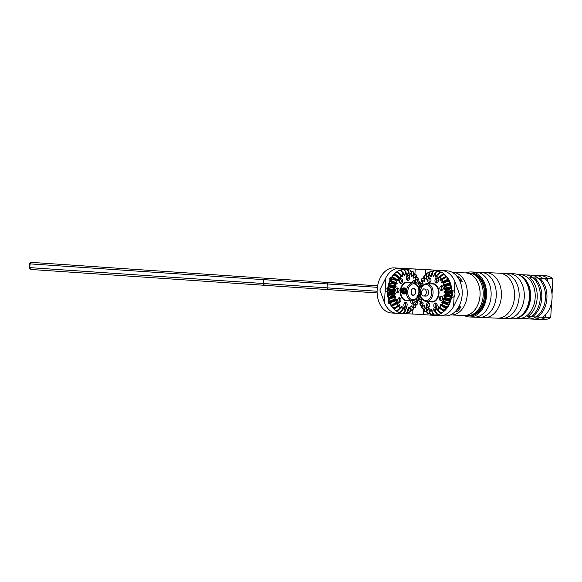 <?xml version="1.0" encoding="UTF-8"?>
<svg xmlns="http://www.w3.org/2000/svg" width="582" height="582" viewBox="0 0 582 582"><rect width="100%" height="100%" fill="white"/><g stroke="black" fill="none" stroke-linecap="round" stroke-linejoin="round"><path stroke-width="0.87" d="M408.026 278.836A1.484 1.033 93.9 0 0 407.16 277.963A1.484 1.033 93.9 0 0 407.145 277.963A1.484 1.033 93.9 0 0 406.287 278.523M391.41 277.556A1.484 1.033 93.9 0 0 390.842 277.258A1.484 1.033 93.9 0 0 390.828 277.258A1.484 1.033 93.9 0 0 389.78 278.276A1.484 1.033 93.9 0 0 390.115 279.957M404.73 302.713A1.484 1.033 93.9 0 0 405.654 304.35A1.484 1.033 93.9 0 0 405.785 304.35M388.885 300.952A1.484 1.033 93.9 0 0 388.427 302.575A1.484 1.033 93.9 0 0 389.336 303.644A1.484 1.033 93.9 0 0 389.351 303.644A1.484 1.033 93.9 0 0 389.889 303.462M387.619 289.53A1.484 1.033 93.9 0 0 386.812 288.825A1.484 1.033 93.9 0 0 386.79 288.825A1.484 1.033 93.9 0 0 385.677 290.251A1.484 1.033 93.9 0 0 386.608 291.786A1.484 1.033 93.9 0 0 386.63 291.786A1.484 1.033 93.9 0 0 387.517 291.167M437.184 305.506A13.175 9.457 92.5 0 1 435.387 304.233M436.42 281.644A13.175 9.457 92.5 0 1 438.355 280.539M391.591 312.985A22.582 15.714 -86.1 0 1 391.33 312.971A22.582 15.714 -86.1 0 1 377.158 289.763A22.582 15.714 -86.1 0 1 394.116 267.895L399.507 268.258A22.582 15.714 93.9 0 0 385.859 277.774L384.469 302.698A22.582 15.714 93.9 0 0 396.72 313.334A22.582 15.714 93.9 0 0 396.989 313.349L412.689 314.025L412.914 309.922M399.507 268.258L425.835 269.531L425.522 275.082M423.623 309.057L423.318 314.622L439.497 315.713A22.582 16.216 -87.5 0 0 439.781 315.735A22.582 16.216 -87.5 0 0 453.538 306.547L459.554 294.383L454.935 281.623A22.582 16.216 -87.5 0 0 442.014 270.63L425.835 269.531M394.116 267.895L447.245 270.856A22.582 16.216 92.5 0 1 462.166 294.499A22.582 16.216 92.5 0 1 445.012 315.961L439.781 315.735M384.469 302.698L379.85 289.945L385.859 277.774M423.318 314.622L412.689 314.025M400.518 283.027A8.061 5.609 93.9 0 0 399.761 282.837M397.95 298.835A8.061 5.609 93.9 0 0 398.379 298.893A8.061 5.609 93.9 0 0 399.412 298.828M398.685 298.37A7.53 5.238 -86.1 0 1 398.415 298.362A7.53 5.238 -86.1 0 1 398.248 298.348M436.253 303.229A2.372 1.702 -87.5 0 0 435.212 306.256A2.372 1.702 -87.5 0 0 436.063 307.58A2.786 2.001 92.5 0 1 436.646 307.056M433.874 306.197A2.372 1.702 92.5 0 1 435.591 303.004A2.372 1.702 92.5 0 1 437.097 304.546A2.372 1.702 92.5 0 1 435.38 307.74A2.372 1.702 92.5 0 1 433.874 306.197M428.89 302.851A2.372 1.702 -87.5 0 0 427.857 305.885A2.372 1.702 -87.5 0 0 428.701 307.201M426.511 305.826A2.372 1.702 92.5 0 1 428.228 302.633A2.372 1.702 92.5 0 1 429.734 304.175A2.372 1.702 92.5 0 1 428.025 307.369A2.372 1.702 92.5 0 1 426.511 305.826M442.284 285.988A2.372 1.702 -87.5 0 0 441.243 289.021A2.372 1.702 -87.5 0 0 442.094 290.345M439.905 288.963A2.372 1.702 92.5 0 1 441.622 285.769A2.372 1.702 92.5 0 1 443.128 287.312A2.372 1.702 92.5 0 1 441.411 290.505A2.372 1.702 92.5 0 1 439.905 288.963M441.796 296.245A2.372 1.702 -87.5 0 0 440.763 299.272A2.372 1.702 -87.5 0 0 441.607 300.596M439.417 299.213A2.372 1.702 92.5 0 1 441.134 296.02A2.372 1.702 92.5 0 1 442.647 297.562A2.372 1.702 92.5 0 1 440.93 300.756A2.372 1.702 92.5 0 1 439.417 299.213M430.062 278.101A2.372 1.702 -87.5 0 0 429.021 281.135A2.372 1.702 -87.5 0 0 429.872 282.452M427.683 281.077A2.372 1.702 92.5 0 1 429.4 277.876A2.372 1.702 92.5 0 1 430.906 279.418A2.372 1.702 92.5 0 1 429.189 282.619A2.372 1.702 92.5 0 1 427.683 281.077M437.417 278.48A2.372 1.702 -87.5 0 0 436.384 281.506A2.372 1.702 -87.5 0 0 437.235 282.83M435.038 281.448A2.372 1.702 92.5 0 1 436.755 278.254A2.372 1.702 92.5 0 1 438.268 279.797A2.372 1.702 92.5 0 1 436.551 282.99A2.372 1.702 92.5 0 1 435.038 281.448M422.816 299.788A2.372 1.702 92.5 0 1 421.652 298.311A2.372 1.702 92.5 0 1 421.623 298.18M422.139 286.511A2.372 1.702 92.5 0 1 423.652 284.867M426.686 289.087A3.557 2.554 92.5 0 1 428.425 291.298A3.557 2.554 92.5 0 1 425.849 296.085L423.623 295.991A3.557 2.554 -87.5 0 0 426.06 293.925A3.557 2.554 -87.5 0 0 425.718 290.047A3.557 2.554 -87.5 0 0 423.929 288.883A3.557 2.554 -87.5 0 0 423.463 288.927L421.317 291.567A3.557 2.554 -87.5 0 0 421.834 294.827A3.557 2.554 -87.5 0 0 423.623 295.991A3.557 2.554 -87.5 0 0 426.06 293.925A3.557 2.554 -87.5 0 0 425.718 290.047A3.557 2.554 -87.5 0 0 423.929 288.883A3.557 2.554 -87.5 0 0 423.463 288.927L421.317 291.567A3.557 2.554 -87.5 0 0 421.834 294.827A3.557 2.554 -87.5 0 0 423.623 295.991A3.557 2.554 -87.5 0 0 426.06 293.925A3.557 2.554 -87.5 0 0 425.718 290.047A3.557 2.554 -87.5 0 0 423.929 288.883A3.557 2.554 -87.5 0 0 423.463 288.927L421.317 291.567A3.557 2.554 -87.5 0 0 421.834 294.827A3.557 2.554 -87.5 0 0 423.623 295.991A3.557 2.554 -87.5 0 0 426.06 293.925A3.557 2.554 -87.5 0 0 425.718 290.047A3.557 2.554 -87.5 0 0 423.929 288.883A3.557 2.554 -87.5 0 0 423.463 288.927L421.317 291.567A3.557 2.554 -87.5 0 0 421.834 294.827A3.557 2.554 -87.5 0 0 423.623 295.991A3.557 2.554 -87.5 0 0 426.06 293.925A3.557 2.554 -87.5 0 0 425.718 290.047A3.557 2.554 -87.5 0 0 423.929 288.883A3.557 2.554 -87.5 0 0 423.463 288.927L421.317 291.567A3.557 2.554 -87.5 0 0 421.834 294.827A3.557 2.554 -87.5 0 0 423.623 295.991L425.849 296.085L423.623 295.991M427.072 283.681L432.528 283.921A8.89 6.38 92.5 0 1 438.195 289.705A8.89 6.38 92.5 0 1 431.757 301.68L426.3 301.447A8.89 6.38 -87.5 0 0 432.739 289.465A8.89 6.38 -87.5 0 0 427.072 283.681A8.89 6.38 -87.5 0 0 420.953 288.883L420.837 289.218A8.01 5.755 -87.5 0 0 420.553 295.329A8.01 5.755 -87.5 0 0 420.568 295.387A8.01 5.755 -87.5 0 0 427.872 300.028A8.01 5.755 -87.5 0 0 431.451 289.741A8.01 5.755 -87.5 0 0 426.373 284.533A8.01 5.755 -87.5 0 0 420.837 289.218M430.949 283.849A9.247 6.642 92.5 0 1 438.683 289.589A9.247 6.642 92.5 0 1 437.06 299.192A9.247 6.642 92.5 0 1 430.185 301.614M420.859 301.832L418.8 300.959L418.909 299.992L421.703 299.73L421.819 300.618L420.895 301.694A18.078 12.979 -87.5 0 0 421.579 303.266L422.903 302.625L423.15 303.455L422.408 304.772A18.078 12.979 -87.5 0 0 423.318 306.103L424.293 305.135L424.875 305.514L424.351 307.325A18.078 12.979 -87.5 0 0 425.442 308.358L426.264 307.129L426.897 307.332L426.65 309.246A18.078 12.979 -87.5 0 0 427.879 309.93L428.505 308.504L429.152 308.518L429.196 310.446A18.078 12.979 -87.5 0 0 430.513 310.759L431.087 308.977L431.699 309.253L431.888 310.875M420.088 299.89A18.078 12.979 92.5 0 1 419.884 299.104A18.078 12.979 92.5 0 1 419.695 298.297L418.611 300.181A22.094 15.867 -87.5 0 0 418.8 300.959M420.961 296.529L420.946 297.431L419.891 298.231A18.078 12.979 -87.5 0 0 420.088 299.112A18.078 12.979 -87.5 0 0 420.32 299.977M420.633 295.663A8.89 6.38 -87.5 0 0 420.655 295.736A8.89 6.38 -87.5 0 0 426.3 301.447M444.415 310.941L445.019 310.366A21.156 15.19 -87.5 0 0 451.115 285.624A21.156 15.19 -87.5 0 0 446.489 276.414A21.156 15.19 -87.5 0 0 446.394 276.312M450.89 286.46A22.094 15.867 -87.5 0 0 450.621 285.245A22.094 15.867 -87.5 0 0 450.301 284.06L448.678 284.78A22.094 15.867 92.5 0 1 448.78 285.173A22.094 15.867 92.5 0 1 448.875 285.558L450.89 286.46L451.465 288.323L449.471 289.232L446.161 289.567L443.819 289.094L443.833 288.192L445.63 286.308L448.875 285.558M444.997 289.327A18.078 12.979 92.5 0 1 445.143 291.007L446.227 290.302L449.544 290.054L451.436 290.993A22.094 15.867 -87.5 0 0 451.217 288.461M451.436 290.993L451.45 293.059A22.094 15.867 92.5 0 1 451.283 295.605L450.992 297.642A22.094 15.867 92.5 0 1 450.446 300.108L449.864 302.029A22.094 15.867 92.5 0 1 448.962 304.299L448.104 306.016A22.094 15.867 92.5 0 1 446.889 307.987L445.797 309.435A22.094 15.867 92.5 0 1 444.328 311.021L442.997 310.432A22.094 15.867 -87.5 0 0 443.477 309.915L440.836 307.951A19.635 14.099 92.5 0 1 440.407 308.409L442.997 310.432M450.992 297.642L448.991 298.406L445.739 297.722L444.757 296.835A18.078 12.979 92.5 0 1 444.393 298.471L448.817 299.206L450.664 300.458L443.193 298.471L450.657 300.225M449.188 304.284L442.044 301.512L447.449 303.469A22.094 15.867 -87.5 0 0 447.74 302.727L444.619 301.563A19.635 14.099 92.5 0 1 444.364 302.218M444.539 310.817L443.048 312.127A22.094 15.867 92.5 0 1 441.382 313.269L440.116 312.832A22.094 15.867 -87.5 0 0 440.654 312.461L438.326 310.213A19.635 14.099 92.5 0 1 437.846 310.541L440.116 312.832M441.061 313.181L439.97 313.989A22.094 15.867 92.5 0 1 438.181 314.622L436.951 314.36A22.094 15.867 -87.5 0 0 437.533 314.156L435.554 311.719A19.635 14.099 92.5 0 1 435.038 311.901L436.951 314.36M437.577 314.353L436.704 314.927A22.094 15.867 92.5 0 1 434.863 315.029L433.648 314.949A22.094 15.867 -87.5 0 0 434.245 314.913L432.63 312.389A19.635 14.099 92.5 0 1 432.099 312.425L433.648 314.949M433.561 314.818L430.935 314.709L429.691 312.214A19.635 14.099 92.5 0 1 429.167 312.09L430.345 314.571A22.094 15.867 -87.5 0 0 430.935 314.709M448.678 284.78L444.03 285.747L450.323 284.052M444.459 285.646L443.295 285.988L442.88 285.304L444.444 282.597L447.543 281.39A22.094 15.867 -87.5 0 0 447.238 280.684L444.175 281.972A19.635 14.099 92.5 0 1 444.444 282.597M443.295 285.988L450.526 284.06L450.25 283.085L442.88 285.304M443.2 282.357L442.102 283.027L441.593 282.481L442.727 279.338L445.608 277.716A22.094 15.867 -87.5 0 0 445.201 277.119L442.364 278.807A19.635 14.099 92.5 0 1 442.727 279.338M442.102 283.027L442.611 282.685M441.462 279.52L440.487 280.488L439.905 280.102L440.545 276.661L443.149 274.704A22.094 15.867 -87.5 0 0 442.662 274.246L440.116 276.254A19.635 14.099 92.5 0 1 440.545 276.661M439.33 277.265L438.515 278.494L437.882 278.283L437.999 274.689L440.29 272.492A22.094 15.867 -87.5 0 0 439.737 272.187L437.511 274.42A19.635 14.099 92.5 0 1 437.999 274.689M436.9 275.693L436.274 277.119L435.627 277.105L435.198 273.518L437.14 271.168A22.094 15.867 -87.5 0 0 436.551 271.023L434.681 273.394A19.635 14.099 92.5 0 1 435.198 273.518M434.267 274.864L433.692 276.646L433.081 276.363L432.892 274.74A18.078 12.979 -87.5 0 0 431.553 274.82L431.255 276.719L430.607 276.625L430.185 275.104A18.078 12.979 -87.5 0 0 428.876 275.562L428.869 277.498L428.221 277.592L427.566 276.232A18.078 12.979 -87.5 0 0 426.351 277.061L426.635 278.945L426.009 279.222L425.166 278.094A18.078 12.979 -87.5 0 0 424.096 279.251L424.649 280.997L424.074 281.448L423.078 280.589A18.078 12.979 -87.5 0 0 422.197 282.03L423.005 283.565L422.51 284.169L421.397 283.63A18.078 12.979 -87.5 0 0 420.742 285.275L421.681 286.249L421.586 287.152L420.197 287.064A18.078 12.979 -87.5 0 0 419.804 288.854L420.873 289.53M421.586 287.152L421.695 286.257M420.713 290.614L419.316 290.825A18.078 12.578 93.9 0 0 419.324 289.974L418.189 289.771M419.447 291.786A18.078 12.979 -87.5 0 0 419.411 292.608L420.56 292.95M420.575 294.048L419.426 294.528A18.078 12.979 -87.5 0 0 419.586 296.369L420.771 296.369L421.012 297.373M423.209 303.222L422.903 302.625M432.63 312.389L433.525 308.904L434.165 308.998L434.594 310.519M435.554 311.719L435.911 308.125L436.558 308.031L437.213 309.384M438.326 310.213L438.144 306.678L438.77 306.401L439.614 307.529M440.836 307.951L440.13 304.626L440.705 304.175L441.702 305.026M448.104 306.016L445.87 306.627L442.967 305.026L441.818 302.364L442.269 301.454M447.449 303.469L443.382 301.993M444.619 301.563L443.011 299.083L443.404 298.355L444.393 298.471M444.757 296.835L443.782 295.838L444.059 295.009L446.212 294.405L449.522 294.674A22.094 15.867 -87.5 0 0 449.58 293.837L446.256 293.663A19.635 14.099 92.5 0 1 446.212 294.405M446.256 293.663L444.051 292.462L444.204 291.575L445.143 291.007M444.008 289.254L451.465 288.323M445.165 293.088A18.078 12.979 92.5 0 1 445.048 294.783M443.804 300.407A18.078 12.979 92.5 0 1 443.208 301.913M442.342 303.651A18.078 12.979 92.5 0 1 441.534 304.961L445.477 307.267A22.094 15.867 -87.5 0 0 445.87 306.627M440.436 306.416A18.078 12.979 92.5 0 1 439.454 307.471L440.407 308.409M438.166 308.591A18.078 12.979 92.5 0 1 437.06 309.348L437.846 310.541M435.642 310.075A18.078 12.979 92.5 0 1 434.448 310.497L435.038 311.901M432.957 310.795A18.078 12.979 92.5 0 1 431.742 310.868L432.099 312.425M429.691 312.214L430.513 310.759M430.243 310.737A18.078 12.979 92.5 0 1 429.05 310.453L429.167 312.09M430.163 313.924L427.748 313.553L426.853 311.181L427.879 309.93M427.617 309.893A18.078 12.979 92.5 0 1 426.497 309.268L426.366 310.912L427.195 313.247A22.094 15.867 -87.5 0 0 427.748 313.553M427.181 312.025L424.816 311.494L424.256 309.355L425.442 308.358M425.187 308.307A18.078 12.979 92.5 0 1 424.191 307.369L423.82 308.94L424.329 311.035A22.094 15.867 -87.5 0 0 424.816 311.494M424.562 309.289L422.285 308.62L422.001 306.794L423.318 306.103M423.063 306.037A18.078 12.979 92.5 0 1 422.241 304.822L421.637 306.27L421.877 308.024A22.094 15.867 -87.5 0 0 422.285 308.62M422.423 305.848L420.248 305.055L420.189 303.629L421.579 303.266M421.339 303.193A18.078 12.979 92.5 0 1 420.721 301.76L419.92 303.004L419.942 304.35A22.094 15.867 -87.5 0 0 420.248 305.055M421.077 297.635L418.007 296.507L418.203 296.034L419.586 296.369M419.367 296.282A18.078 12.979 92.5 0 1 419.222 294.601L418.138 295.307M419.426 294.528L419.222 294.601A18.078 12.578 -86.1 0 0 419.324 293.845L418.051 293.212M418.851 292.353L419.411 292.608M419.207 292.52A18.078 12.979 92.5 0 1 419.316 290.825M418.633 287.879L419.804 288.854M419.607 288.767A18.078 12.979 92.5 0 1 419.971 287.13L418.785 287.173M420.568 285.195A18.078 12.979 92.5 0 1 421.164 283.689L420.008 283.383L420.037 282.27A22.094 15.867 -87.5 0 0 419.746 283.012L419.746 284.038L420.742 285.275M422.03 281.95A18.078 12.979 92.5 0 1 422.83 280.648L421.754 280.007L422.001 278.472A22.094 15.867 -87.5 0 0 421.608 279.113L421.404 280.582L422.197 282.03M423.936 279.185A18.078 12.979 92.5 0 1 424.911 278.131L423.958 277.192L424.482 275.308A22.094 15.867 -87.5 0 0 424.002 275.824L423.529 277.658L424.096 279.251M426.199 277.017A18.078 12.979 92.5 0 1 427.304 276.261L426.519 275.06L427.37 272.907A22.094 15.867 -87.5 0 0 426.824 273.278L426.039 275.388L426.351 277.061M428.73 275.533A18.078 12.979 92.5 0 1 429.916 275.111L429.334 273.707L430.534 271.379A22.094 15.867 -87.5 0 0 429.945 271.583L428.81 273.889L428.876 275.562M431.408 274.806A18.078 12.979 92.5 0 1 432.63 274.733L432.266 273.184L433.837 270.79A22.094 15.867 -87.5 0 0 433.241 270.826L431.735 273.213L431.553 274.82M434.681 273.394L434.121 274.864A18.078 12.979 92.5 0 1 435.314 275.148M437.511 274.42L436.747 275.708A18.078 12.979 92.5 0 1 437.868 276.334M440.116 276.254L439.177 277.301A18.078 12.979 92.5 0 1 440.174 278.24M442.364 278.807L441.302 279.564A18.078 12.979 92.5 0 1 442.131 280.779M444.175 281.972L443.026 282.416A18.078 12.979 92.5 0 1 443.651 283.849M444.277 285.711A18.078 12.979 92.5 0 1 444.67 287.304M446.227 290.302A19.635 14.099 -87.5 0 0 446.161 289.567M449.544 290.054A22.094 15.867 -87.5 0 0 449.471 289.232M443.819 289.094L451.487 288.083M445.739 297.722A19.635 14.099 92.5 0 1 445.579 298.435M441.534 304.961L442.611 305.594A19.635 14.099 92.5 0 0 442.967 305.026M426.853 311.181A19.635 14.099 92.5 0 1 426.366 310.912M424.256 309.355A19.635 14.099 92.5 0 1 423.82 308.94M422.001 306.794A19.635 14.099 92.5 0 1 421.637 306.27M420.189 303.629A19.635 14.099 92.5 0 1 419.92 303.004M418.909 299.992A19.635 14.099 92.5 0 1 418.734 299.293M418.203 296.034A19.635 14.099 92.5 0 1 418.16 295.569M419.746 284.038A19.635 14.099 92.5 0 1 420.008 283.383M421.404 280.582A19.635 14.099 92.5 0 1 421.754 280.007M423.529 277.658A19.635 14.099 92.5 0 1 423.958 277.192M426.039 275.388A19.635 14.099 92.5 0 1 426.519 275.06M428.81 273.889A19.635 14.099 92.5 0 1 429.334 273.707M431.735 273.213A19.635 14.099 92.5 0 1 432.266 273.184M442.662 274.246L443.986 273.875A22.094 15.867 92.5 0 1 445.485 275.293L446.605 276.61A22.094 15.867 92.5 0 1 447.849 278.436L448.969 280.182L443.026 282.416M445.463 285.617A19.635 14.099 92.5 0 1 445.63 286.308M451.727 291.364L444.204 291.575M420.808 293.168L418.844 292.462M420.437 285.864L421.863 285.733M433.837 270.79L437.773 270.994A22.094 15.867 92.5 0 1 439.577 271.423L440.37 272.078M439.737 272.187L440.996 271.976A22.094 15.867 92.5 0 1 442.691 272.922L444.204 274.231M439.89 279.789L446.321 276.224L439.905 280.102M448.737 280.051A22.094 15.867 92.5 0 1 449.675 282.212L450.25 283.085M443.71 288.461L451.348 287.246M451.792 291.655L444.044 291.8M436.704 314.927L434.245 314.913M439.97 313.989L437.533 314.156M443.048 312.127L440.654 312.461M445.797 309.435L443.477 309.915M446.889 307.987L442.087 305.31M449.864 302.029L447.74 302.727M448.817 299.206A22.094 15.867 -87.5 0 0 448.991 298.406M451.45 293.059L449.58 293.837M449.522 294.674L451.283 295.605M443.833 288.192L451.239 286.941M451.799 292.52L444.051 292.462M422.678 302.596L422.99 303.709M424.293 305.135L424.7 306.292M426.264 307.129L426.802 308.351M428.505 308.504L429.203 309.799M430.913 309.188L431.844 310.599M433.386 309.158L434.456 310.49M435.816 308.416L437.628 310.235M440.298 312.92L440.749 313.378M438.093 306.99L443.731 311.516M440.123 304.946L446.387 308.838M441.818 302.364L448.598 305.47M443.098 299.374L450.272 301.556M443.906 296.093L451.334 297.271M450.628 300.217L443.542 298.391M444.219 292.666L451.734 292.79M451.537 295.86L444.059 295.009M447.914 280.335L447.238 280.684M447.543 281.39L449.675 282.212M446.605 276.61L445.201 277.119M445.608 277.716L447.849 278.436M443.149 274.704L445.485 275.293M440.29 272.492L442.691 272.922M437.14 271.168L439.577 271.423M430.534 271.379L432.986 271.277M427.37 272.907L429.785 272.631M424.482 275.308L426.839 274.879M422.001 278.472L424.271 277.912M420.037 282.27L422.197 281.601M424.518 305.099L424.838 305.95M426.482 307.034L426.89 307.922M428.701 308.344L429.225 309.282M431.087 308.977L431.764 309.98M433.525 308.904L434.434 310.002M435.911 308.125L437.118 309.311M438.144 306.678L444.008 311.275M440.13 304.626L446.62 308.569M441.774 302.058L448.795 305.179M443.011 299.083L450.424 301.258M443.782 295.838L451.436 296.98M451.559 296.122L443.87 295.19M450.097 282.779L442.96 285.005M448.351 279.062L441.629 282.168M443.382 273.591L437.824 277.985M436.842 275.533L435.525 276.828M434.23 274.995L433.081 276.363M431.488 275.366L430.607 276.625M428.905 276.399L428.221 277.592M426.548 278.087L426.009 279.222M424.511 280.357L424.074 281.448M422.867 283.114L422.51 284.169M421.892 300.487L421.703 299.73M448.555 279.36L441.593 282.481M439.199 277.272L437.882 278.283M436.726 276.05L435.627 277.105M434.048 275.642L433.226 276.603M431.429 275.912L430.789 276.814M428.934 276.865L428.417 277.723M426.642 278.465L426.228 279.295M424.642 280.648L424.3 281.455M423.012 283.347L422.728 284.111M421.732 300.698L421.484 299.635M413.897 300.356A2.372 1.651 -86.1 0 1 413.809 302.786A2.372 1.651 -86.1 0 1 412.274 303.928A2.372 1.651 -86.1 0 1 412.223 303.92A2.372 1.651 -86.1 0 1 410.965 300.574M407.706 280.386A2.372 1.651 -86.1 0 1 406.272 277.876A2.372 1.651 -86.1 0 1 408.077 275.657A2.372 1.651 -86.1 0 1 408.127 275.664A2.372 1.651 -86.1 0 1 409.561 278.174A2.372 1.651 -86.1 0 1 407.756 280.393A2.372 1.651 -86.1 0 1 407.706 280.386M412.471 282.859A2.372 1.651 -86.1 0 1 414.289 280.313A2.372 1.651 -86.1 0 1 414.34 280.313A2.372 1.651 -86.1 0 1 415.555 283.769M397.23 292.695A2.372 1.651 -86.1 0 1 395.796 290.185A2.372 1.651 -86.1 0 1 397.601 287.966A2.372 1.651 -86.1 0 1 397.652 287.974A2.372 1.651 -86.1 0 1 399.085 290.483A2.372 1.651 -86.1 0 1 397.28 292.695A2.372 1.651 -86.1 0 1 397.23 292.695M400.794 283.558A2.372 1.651 -86.1 0 1 399.361 281.048A2.372 1.651 -86.1 0 1 401.165 278.829A2.372 1.651 -86.1 0 1 401.216 278.836A2.372 1.651 -86.1 0 1 402.649 281.346A2.372 1.651 -86.1 0 1 400.845 283.558A2.372 1.651 -86.1 0 1 400.794 283.558M405.312 307.092A2.372 1.651 -86.1 0 1 403.879 304.582A2.372 1.651 -86.1 0 1 405.683 302.364A2.372 1.651 -86.1 0 1 405.734 302.371A2.372 1.651 -86.1 0 1 407.167 304.881A2.372 1.651 -86.1 0 1 405.363 307.1A2.372 1.651 -86.1 0 1 405.312 307.092M399.099 302.444A2.372 1.651 -86.1 0 1 397.673 299.934A2.372 1.651 -86.1 0 1 399.47 297.715A2.372 1.651 -86.1 0 1 399.521 297.722A2.372 1.651 -86.1 0 1 400.954 300.232A2.372 1.651 -86.1 0 1 399.15 302.444A2.372 1.651 -86.1 0 1 399.099 302.444M411.445 289.603A3.557 2.474 -86.1 0 1 413.54 288.279A3.557 2.474 -86.1 0 1 413.62 288.286A3.557 2.474 -86.1 0 1 415.766 292.048A3.557 2.474 -86.1 0 1 413.06 295.372A3.557 2.474 -86.1 0 1 412.987 295.365A3.557 2.474 -86.1 0 1 411.088 293.59L411.445 289.603M403.035 290.491L403.042 292.164L403.988 293.379A2.488 1.79 96.4 0 1 403.159 289.669L404.992 288.534M406.563 300.276A8.89 6.184 -86.1 0 1 406.374 300.268A8.89 6.184 -86.1 0 1 406.178 300.247A8.89 6.184 -86.1 0 1 400.809 290.84A8.89 6.184 -86.1 0 1 407.575 282.525A8.89 6.184 -86.1 0 1 407.764 282.546M407.88 300.37A9.247 6.431 -86.1 0 1 405.894 300.588A9.247 6.431 -86.1 0 1 400.321 290.658A9.247 6.431 -86.1 0 1 407.546 282.175A9.247 6.431 -86.1 0 1 409.081 282.626M405.909 309.442A18.078 12.578 -86.1 0 1 405.712 309.428A18.078 12.578 -86.1 0 1 405.319 309.391A18.078 12.578 -86.1 0 1 404.73 309.304L404.927 310.912L403.064 313.254L400.576 313.021A22.094 15.379 93.9 0 0 401.456 313.16A22.094 15.379 93.9 0 0 401.936 313.203L403.646 313.32L405.436 310.97L406.221 307.587L406.833 307.791L407.094 309.377A18.078 12.578 93.9 0 0 408.389 309.137L408.586 307.209L409.219 307.231L409.706 308.686A18.078 12.578 93.9 0 0 410.95 308.06L410.863 306.147L411.496 305.972L412.187 307.238A18.078 12.578 93.9 0 0 413.329 306.263L412.965 304.43L413.562 304.08L414.428 305.099A18.078 12.578 93.9 0 0 415.417 303.811L414.799 302.465L415.104 301.651L416.334 302.356A18.078 12.578 93.9 0 0 417.127 300.821L416.319 299.701L416.501 298.821L417.818 299.133A18.078 12.578 93.9 0 0 418.378 297.417L417.418 296.565M412.587 299.803A8.01 5.573 93.9 0 0 417.847 296.143A8.01 5.573 93.9 0 0 418.393 288.163A8.01 5.573 93.9 0 0 414.013 283.849A8.01 5.573 93.9 0 0 407.764 291.196A8.01 5.573 93.9 0 0 412.587 299.803M418.393 288.163L418.247 287.712A8.89 6.184 93.9 0 0 413.387 282.925A8.89 6.184 93.9 0 0 413.198 282.91A8.89 6.184 93.9 0 0 406.432 291.218A8.89 6.184 93.9 0 0 411.801 300.632A8.89 6.184 93.9 0 0 411.998 300.647A8.89 6.184 93.9 0 0 417.643 296.565L417.847 296.143M411.896 303.44A19.024 13.241 93.9 0 0 412.573 302.291M403.988 293.379L404.359 293.488C406.905 291.931 406.993 290.163 404.628 288.17C403.297 288.214 402.468 289.123 402.14 290.891A2.961 2.124 -83.6 0 0 402.635 293.022L403.159 289.669M403.959 293.961C400.321 294.15 400.933 287.232 404.497 287.937C407.364 287.661 406.745 294.587 403.959 293.961M418.305 284.743L420.415 285.726L420.342 286.453A19.635 13.662 -86.1 0 1 420.43 287.086M418.676 289.247L420.742 290.287M418.196 296.42L417.047 296.522M406.287 313.218A22.094 15.379 93.9 0 0 406.869 313.109L408.302 310.788L408.542 309.166A18.078 12.578 -86.1 0 1 407.364 309.384L407.786 310.883L406.287 313.218L403.77 313.152M406.163 269.197L404.927 269.11A22.094 15.379 93.9 0 0 404.512 269.088L407.007 269.255A22.094 15.379 -86.1 0 1 407.298 269.284A22.094 15.379 -86.1 0 1 407.589 269.32L408.942 271.874L409.131 273.482A18.078 12.578 -86.1 0 0 408.157 273.358A18.078 12.578 -86.1 0 0 407.953 273.351L407.371 274.937L406.753 275.191L406.345 273.38M406.345 269.204L407.007 269.255L408.426 271.816A19.635 13.662 -86.1 0 1 408.942 271.874M411.598 303.659A2.372 1.651 93.9 0 0 412.623 300.647M407.08 280.124A2.372 1.651 93.9 0 0 408.178 278.043A2.372 1.651 93.9 0 0 407.371 275.832M414.326 283.136A2.372 1.651 93.9 0 0 413.576 280.488M396.604 292.433A2.372 1.651 93.9 0 0 397.702 290.353A2.372 1.651 93.9 0 0 396.895 288.141M400.169 283.296A2.372 1.651 93.9 0 0 401.267 281.215A2.372 1.651 93.9 0 0 400.46 279.004M404.686 306.83A2.372 1.651 93.9 0 0 405.785 304.75A2.372 1.651 93.9 0 0 404.977 302.538M398.474 302.182A2.372 1.651 93.9 0 0 399.572 300.101A2.372 1.651 93.9 0 0 398.765 297.889M417.629 286.279L417.607 285.376L418.589 284.452A18.078 12.578 93.9 0 0 418.087 282.772L416.974 283.259L416.537 282.626L417.447 281.135A18.078 12.578 93.9 0 0 416.705 279.658L415.672 280.466L415.155 279.986L415.839 278.269A18.078 12.578 93.9 0 0 414.893 277.061L413.766 278.211L413.38 277.527L413.824 275.977A18.078 12.578 93.9 0 0 412.718 275.09L411.976 276.406L411.358 276.283L411.503 274.355A18.078 12.578 93.9 0 0 410.281 273.824L409.743 275.322L409.11 275.388L408.971 273.475A18.078 12.578 93.9 0 0 408.047 273.351M400.481 270.106L401.296 269.481L403.784 269.459L405.567 272.005L404.854 275.548L404.221 275.533L403.733 274.071M396.546 271.99L398.168 270.812L400.634 270.623L402.759 273.038L402.569 276.61L401.944 276.785L401.253 275.519M397.557 310.875L400.882 307.652A18.078 12.578 -86.1 0 1 399.87 306.838L399.587 308.453L397.062 310.482A22.094 15.379 93.9 0 0 397.557 310.875L396.189 311.13A22.094 15.379 -86.1 0 1 394.661 309.915L393.519 308.744A22.094 15.379 -86.1 0 1 392.217 307.085L391.279 305.586A22.094 15.379 -86.1 0 1 390.267 303.557L389.576 301.803A22.094 15.379 -86.1 0 1 388.885 299.49L388.47 297.548A22.094 15.379 -86.1 0 1 388.143 295.059L387.67 293.466L388.027 293.015A22.094 15.379 -86.1 0 1 388.07 290.462L387.728 289.858L388.252 288.403A22.094 15.379 -86.1 0 1 388.667 285.893L388.587 284.62L389.14 283.914A22.094 15.379 -86.1 0 1 389.904 281.55L390.653 279.731A22.094 15.379 -86.1 0 1 391.737 277.629L392.726 276.057A22.094 15.379 -86.1 0 1 394.087 274.297L395.265 273.038L397.681 272.689L400.14 274.871L400.474 278.327L399.878 278.676L399.012 277.665M392.726 276.057L395.069 275.57L397.812 277.425L398.648 280.611L398.11 281.128L397.106 280.4M397.579 280.713L398.11 281.128M390.653 279.731L392.901 279.134L395.891 280.597L397.12 283.063L396.72 284.023L391.526 282.459A22.094 15.379 93.9 0 0 391.271 283.23L394.443 284.234A19.635 13.662 -86.1 0 1 394.669 283.55M391.526 282.459L389.664 281.281L395.614 283.623M394.443 284.234L396.022 286.191L395.767 287.239L393.665 287.464L390.398 286.861A22.094 15.379 93.9 0 0 390.267 287.675L393.548 288.192A19.635 13.662 -86.1 0 1 393.665 287.464M393.548 288.192L395.389 289.545L395.287 290.644L393.25 291.546L389.925 291.451A22.094 15.379 93.9 0 0 389.911 292.288L393.236 292.28A19.635 13.662 -86.1 0 1 393.25 291.546M393.236 292.28L395.251 292.986L395.316 294.07L393.425 295.62L390.129 296.034A22.094 15.379 93.9 0 0 390.238 296.849L393.519 296.333A19.635 13.662 -86.1 0 1 393.425 295.62M393.519 296.333L395.614 296.354L395.833 297.387L394.196 299.504L390.995 300.414A22.094 15.379 93.9 0 0 391.213 301.163L394.392 300.174A19.635 13.662 -86.1 0 1 394.196 299.504M388.31 297.606L395.811 296.485L388.187 297.831L390.238 296.849M394.392 300.174L395.411 299.963M395.083 298.399A18.078 12.578 -86.1 0 0 395.534 299.926L396.466 299.497L396.895 300.13L395.52 303.04L392.486 304.393A22.094 15.379 93.9 0 0 392.814 305.055L395.811 303.629A19.635 13.662 -86.1 0 1 395.52 303.04M396.466 299.497L389.314 301.731M396.728 303.098L397.761 302.298L398.284 302.778L397.346 306.067L394.538 307.798A22.094 15.379 93.9 0 0 394.96 308.336L397.717 306.547A19.635 13.662 -86.1 0 1 397.346 306.067M398.546 305.695L399.674 304.553L399.87 306.838M400.722 307.674L401.464 306.35L402.082 306.481L402.155 310.09L399.943 312.323A22.094 15.379 93.9 0 0 400.496 312.563L402.635 310.301A19.635 13.662 -86.1 0 1 402.155 310.09M403.159 308.933L403.886 307.252L404.439 307.638L404.73 309.304M416.501 298.821L416.29 299.657M417.672 295.518L419.047 295.51M418.975 294.739A18.078 12.578 93.9 0 0 419.12 293.743M418.873 291.96L419.236 291.851M418.123 288.687L419.215 288.068A18.078 12.578 93.9 0 0 418.975 286.257L417.825 286.409L417.52 285.478M403.421 288.505L402.686 289.4L402.635 293.022M407.684 269.662L410.157 270.004L411.227 272.485L410.281 273.824M409.743 275.322L409.001 274.064M410.543 273.86A18.078 12.578 -86.1 0 1 411.663 274.34L411.714 272.696A19.635 13.662 93.9 0 0 411.227 272.485M410.674 271.183L413.096 271.692L413.838 273.984L412.718 275.09M412.98 275.141A18.078 12.578 -86.1 0 1 413.991 275.948L414.275 274.333L413.591 272.085A22.094 15.379 93.9 0 0 413.096 271.692M414.1 273.751L415.694 274.231L416.145 276.239L414.893 277.061M415.148 277.127A18.078 12.578 -86.1 0 1 416.006 278.225L416.516 276.719L416.115 274.769A22.094 15.379 93.9 0 0 415.694 274.231M416.443 276.981L417.84 277.519L418.051 279.156L416.705 279.658M416.959 279.738A18.078 12.578 -86.1 0 1 417.629 281.084L418.342 279.746L418.167 278.174A22.094 15.379 93.9 0 0 417.84 277.519M417.287 280.509L419.44 281.404L419.469 282.612L418.087 282.772M418.327 282.859A18.078 12.578 -86.1 0 1 418.785 284.387L419.666 283.281L419.658 282.154A22.094 15.379 93.9 0 0 419.44 281.404M420.342 286.453L418.975 286.257M419.2 286.351A18.078 12.578 -86.1 0 1 419.418 288.003L419.215 288.068M420.626 290.505L419.324 289.974M419.535 290.069A18.078 12.578 -86.1 0 1 419.513 291.764L419.295 291.829M419.418 298.566L419.418 298.551A19.635 13.662 -86.1 0 1 419.411 298.573L418.378 297.417M418.567 297.504A18.078 12.578 -86.1 0 1 418.058 299.075L419.2 299.235M417.301 300.909A18.078 12.578 -86.1 0 1 416.588 302.305L417.658 302.8L417.403 304.124A22.094 15.379 93.9 0 0 417.752 303.433L417.978 302.189L417.127 300.821M415.584 303.891A18.078 12.578 -86.1 0 1 414.69 305.055L415.657 305.87L415.148 307.572A22.094 15.379 93.9 0 0 415.584 306.998L416.05 305.361L415.417 303.811M413.489 306.321A18.078 12.578 -86.1 0 1 412.449 307.209L413.271 308.3L412.463 310.315A22.094 15.379 93.9 0 0 412.973 309.879L413.722 307.914L413.329 306.263M411.11 308.111A18.078 12.578 -86.1 0 1 409.975 308.678L410.608 309.995L409.466 312.221A22.094 15.379 93.9 0 0 410.019 311.945L411.103 309.755L410.95 308.06M402.635 310.301L403.319 308.926A18.078 12.578 -86.1 0 1 402.198 308.445M397.717 306.547L398.714 305.659A18.078 12.578 -86.1 0 1 397.855 304.561M391.279 305.586L396.909 303.047A18.078 12.578 -86.1 0 1 396.233 301.702M394.661 296.434A18.078 12.578 -86.1 0 1 394.443 294.783M394.327 292.717A18.078 12.578 -86.1 0 1 394.356 291.022M394.538 288.948A18.078 12.578 -86.1 0 1 394.814 287.275M395.294 285.282A18.078 12.578 -86.1 0 1 395.804 283.71M396.56 281.884A18.078 12.578 -86.1 0 1 397.28 280.48L391.737 277.629M398.277 278.902A18.078 12.578 -86.1 0 1 399.179 277.73L395.505 274.995A22.094 15.379 93.9 0 0 395.069 275.57M400.372 276.465A18.078 12.578 -86.1 0 1 401.413 275.577L398.19 272.252A22.094 15.379 93.9 0 0 397.681 272.689M402.751 274.675A18.078 12.578 -86.1 0 1 403.893 274.115L401.187 270.346A22.094 15.379 93.9 0 0 400.634 270.623M405.319 273.627A18.078 12.578 -86.1 0 1 406.498 273.402L404.366 269.35A22.094 15.379 93.9 0 0 403.784 269.459M411.714 272.696L410.71 270.244A22.094 15.379 93.9 0 0 410.157 270.004M409.553 275.504L409.008 274.595M413.838 273.984A19.635 13.662 -86.1 0 1 414.275 274.333M416.145 276.239A19.635 13.662 -86.1 0 1 416.516 276.719M418.051 279.156A19.635 13.662 -86.1 0 1 418.342 279.746M419.469 282.612A19.635 13.662 -86.1 0 1 419.666 283.281M420.313 294.601L419.324 293.845M417.978 302.189A19.635 13.662 -86.1 0 1 417.658 302.8M416.05 305.361A19.635 13.662 -86.1 0 1 415.657 305.87M413.722 307.914A19.635 13.662 -86.1 0 1 413.271 308.3M411.103 309.755A19.635 13.662 -86.1 0 1 410.608 309.995M408.302 310.788A19.635 13.662 -86.1 0 1 407.786 310.883M405.436 310.97A19.635 13.662 -86.1 0 1 404.927 310.912M400.03 308.802A19.635 13.662 -86.1 0 1 399.587 308.453M397.28 280.48L393.25 278.451A22.094 15.379 93.9 0 0 392.901 279.134M395.891 280.597A19.635 13.662 -86.1 0 1 396.204 279.986M397.812 277.425A19.635 13.662 -86.1 0 1 398.204 276.923M400.14 274.871A19.635 13.662 -86.1 0 1 400.591 274.486M402.759 273.038A19.635 13.662 -86.1 0 1 403.253 272.791M405.567 272.005A19.635 13.662 -86.1 0 1 406.076 271.903M408.426 271.816L407.953 273.351M414.391 282.525A19.024 13.241 93.9 0 0 413.664 280.553M395.265 273.038A22.094 15.379 -86.1 0 1 396.087 272.303L395.229 273.023A21.156 14.717 93.9 0 0 392.857 308.016L393.374 308.584M400.576 313.021L399.739 312.367M400.496 312.563L399.172 312.643A22.094 15.379 -86.1 0 1 397.491 311.923L396.451 311.014M393.221 308.416L394.96 308.336M396.087 272.303A22.094 15.379 -86.1 0 1 396.837 271.707L398.19 272.252M398.168 270.812A22.094 15.379 -86.1 0 1 399.878 269.961L401.187 270.346M401.296 269.481A22.094 15.379 -86.1 0 1 403.071 269.146L404.366 269.35M403.573 269.612L404.512 269.088M409.466 312.221L406.985 312.352M412.463 310.315L410.026 310.606M415.148 307.572L413.722 307.878M417.403 304.124L415.119 304.684M419.127 300.108L416.952 300.763M420.524 286.533A22.094 15.379 93.9 0 0 420.415 285.726M411.336 275.672L411.772 276.53M405.858 308.962L406.833 307.791M408.44 308.329L409.219 307.231M410.863 307.02L411.496 305.972M413.031 305.084L413.562 304.08M414.871 302.604L415.33 301.629M416.974 283.259L416.668 282.248M415.672 280.466L415.315 279.404M413.984 278.145L413.533 277.039M411.976 276.406L411.409 275.235M395.505 274.995L394.087 274.297M393.25 278.451L392.486 277.963M389.14 283.914L391.271 283.23M388.252 288.403L390.267 287.675M390.398 286.861L388.667 285.893M388.027 293.015L389.911 292.288M389.925 291.451L388.07 290.462M390.129 296.034L388.143 295.059M391.213 301.163L395.469 299.948M390.995 300.414L388.885 299.49M392.486 304.393L390.267 303.557M394.538 307.798L392.217 307.085M397.062 310.482L394.661 309.915M399.943 312.323L397.491 311.923M405.967 308.409L406.68 307.572M408.462 307.856L409.037 307.056M410.812 306.634L411.292 305.863M412.936 304.779L413.344 304.03M414.762 302.349L415.104 301.651M416.763 283.187L416.53 282.481M415.453 280.459L415.17 279.673M413.766 278.211L413.424 277.388M404.977 275.271L403.821 273.947M402.657 276.312L397.404 271.408M400.511 278.014L394.596 273.627M398.634 280.291L392.152 276.617M397.12 283.063L390.166 280.233M396.022 286.191L388.725 284.329M395.389 289.545L387.903 288.716M388.398 285.697L395.767 287.239M395.251 292.986L387.721 293.212M387.772 290.142L395.287 290.644M387.801 294.623L395.316 294.07M388.485 298.959L395.833 297.387M389.787 302.946L396.829 300.436M391.657 306.423L398.263 303.091M394.014 309.224L400.06 305.237M400.62 308.038L402.155 306.772M404.854 275.548L403.872 274.442M402.569 276.61L401.376 275.519M400.474 278.327L394.334 273.882M398.648 280.611L391.926 276.894M397.171 283.361L389.984 280.524M396.116 286.468L388.587 284.62M395.527 289.785L387.808 288.992M388.39 285.449L395.964 287.093M395.418 293.175L387.67 293.466M387.728 289.858L395.462 290.44M387.721 294.325L395.454 293.823M388.354 298.646L395.942 297.104M389.62 302.64L396.895 300.13M391.446 306.132L398.284 302.778M393.752 308.962L394.392 308.547M398.379 305.987L400.038 304.924M400.845 307.478L402.082 306.481M407.371 274.937L406.382 273.547M406.498 274.187L407.218 275.17M404.33 307.376L403.421 308.271M404.439 307.638L403.202 308.882M403.064 313.254A22.094 15.379 93.9 0 0 403.646 313.32M406.207 291.96A2.372 1.702 96.4 0 1 404.643 293.364L404.526 293.481M404.643 293.364L403.253 292.419A2.372 1.702 96.4 0 1 403.253 289.894A2.372 1.702 96.4 0 1 404.912 288.643A2.372 1.702 96.4 0 1 406.396 290.513M403.253 292.419L404.112 288.701M405.923 291.087A1.71 1.229 -83.6 0 0 405.836 290.222L405.683 291.924A1.71 1.229 -83.6 0 0 405.923 291.087M405.276 292.331A1.484 1.062 96.4 0 1 404.919 291.073L405.276 292.331M404.992 290.222L404.919 291.073A1.484 1.062 96.4 0 1 405.559 289.836L403.712 290.076L404.854 289.298L405.836 290.222A1.71 1.229 -83.6 0 0 404.854 289.298A1.71 1.229 -83.6 0 0 403.712 290.076A1.71 1.229 -83.6 0 0 403.559 291.786A1.71 1.229 -83.6 0 0 404.548 292.702A1.71 1.229 -83.6 0 0 405.683 291.924L404.548 292.702L403.559 291.786L404.839 291.924M403.712 290.076L403.559 291.786M451.843 314.978L463.847 315.495A21.308 15.299 -87.5 0 0 478.484 303.142A21.308 15.299 -87.5 0 0 476.403 279.906A21.308 15.299 -87.5 0 0 465.695 272.929L453.691 272.405M460.151 281.804L462.319 281.899A21.338 15.321 -87.5 0 0 460.886 279.207A21.338 15.321 -87.5 0 1 462.319 281.899L460.151 281.804L462.319 281.899A21.338 15.321 -87.5 0 0 460.886 279.207A21.338 15.321 -87.5 0 1 462.319 281.899L460.151 281.804L462.319 281.899A21.338 15.321 -87.5 0 0 460.886 279.207A21.338 15.321 -87.5 0 0 459.154 276.887L457.328 276.806L459.154 276.887L458.201 278.05L459.154 276.887L457.328 276.806L459.154 276.887L458.201 278.05L459.154 276.887L457.328 276.806M450.366 314.942L451.035 314.971A21.338 15.321 -87.5 0 0 465.68 302.596A21.338 15.321 -87.5 0 0 463.607 279.331A21.338 15.321 -87.5 0 0 452.876 272.34A21.338 15.321 -87.5 0 1 463.607 279.331A21.338 15.321 -87.5 0 0 452.876 272.34A21.338 15.321 -87.5 0 1 463.607 279.331A21.338 15.321 -87.5 0 0 452.876 272.34L452.214 272.311M463.039 315.466A21.338 15.321 -87.5 0 0 463.847 315.531A21.338 15.321 -87.5 0 0 478.499 303.149A21.338 15.321 -87.5 0 0 476.425 279.884A21.338 15.321 -87.5 0 0 465.695 272.9A21.338 15.321 -87.5 0 0 464.88 272.893M463.847 315.531L466.99 315.662A21.338 15.321 -87.5 0 0 481.641 303.287A21.338 15.321 -87.5 0 0 479.561 280.022A21.338 15.321 -87.5 0 0 468.83 273.031L465.695 272.9M456.463 310.206L457.226 311.406A21.338 15.321 -87.5 0 0 460.922 306.86L458.776 306.765M457.226 311.406L455.459 311.334L457.226 311.406A21.338 15.321 -87.5 0 0 460.922 306.86A21.338 15.321 -87.5 0 1 457.226 311.406L455.459 311.334L457.226 311.406A21.338 15.321 -87.5 0 0 460.922 306.86A21.338 15.321 -87.5 0 1 457.226 311.406L455.459 311.334M460.82 281.834A3.259 2.343 -87.5 0 0 458.732 278.916A3.259 2.343 -87.5 0 1 460.82 281.834A3.259 2.343 -87.5 0 0 458.732 278.916A3.259 2.343 -87.5 0 1 460.82 281.834A3.259 2.343 -87.5 0 0 458.732 278.916M457.146 309.333A3.259 2.343 -87.5 0 0 459.416 306.794A3.259 2.343 -87.5 0 1 457.146 309.333A3.259 2.343 -87.5 0 0 459.416 306.794A3.259 2.343 -87.5 0 1 457.146 309.333A3.259 2.343 -87.5 0 0 459.416 306.794M523.203 278.138A21.338 15.321 92.5 0 1 530.187 297.046A21.338 15.321 92.5 0 1 521.596 315.269M517.907 274.566L530.668 275.111A21.927 15.743 92.5 0 1 530.944 275.133A21.927 15.743 92.5 0 1 538.023 278.065L529.78 277.709A21.927 15.743 92.5 0 1 537.186 297.729A21.927 15.743 92.5 0 1 527.605 316.601L535.847 316.957A21.927 15.743 92.5 0 1 528.769 318.929L516.008 318.376M519.224 275.141A21.927 15.743 92.5 0 1 530.617 297.06A21.927 15.743 92.5 0 1 517.369 317.91M466.124 272.914A22.523 16.172 92.5 0 1 471.347 271.954A22.523 16.172 92.5 0 1 471.631 271.969A22.523 16.172 92.5 0 1 486.523 295.35A22.523 16.172 92.5 0 1 469.405 316.957A22.523 16.172 92.5 0 1 469.121 316.935A22.523 16.172 92.5 0 1 464.283 315.546M471.347 271.954L499.371 273.169A22.523 16.172 92.5 0 1 499.654 273.184A22.523 16.172 92.5 0 1 514.546 296.565A22.523 16.172 92.5 0 1 497.428 318.165L469.405 316.957M469.187 315.757A21.338 15.321 -87.5 0 0 469.456 315.771A21.338 15.321 -87.5 0 0 485.672 295.307A21.338 15.321 -87.5 0 0 471.566 273.154A21.338 15.321 -87.5 0 0 471.296 273.14L470.067 273.089A21.338 15.321 92.5 0 1 470.336 273.103A21.338 15.321 92.5 0 1 484.442 295.249A21.338 15.321 92.5 0 1 468.226 315.72A21.338 15.321 92.5 0 1 467.957 315.706M459.154 276.887A21.338 15.321 -87.5 0 1 460.886 279.207A21.338 15.321 -87.5 0 0 459.154 276.887A21.338 15.321 -87.5 0 1 460.886 279.207A21.338 15.321 -87.5 0 0 459.154 276.887L458.201 278.05M481.001 280.08A21.338 15.321 -87.5 0 0 470.271 273.096L471.296 273.14L470.271 273.096A21.338 15.321 -87.5 0 1 481.001 280.08A21.338 15.321 -87.5 0 1 483.082 303.353A21.338 15.321 -87.5 0 1 468.43 315.728A21.338 15.321 -87.5 0 0 483.082 303.353A21.338 15.321 -87.5 0 0 481.001 280.08M451.035 314.971A21.338 15.321 -87.5 0 0 465.68 302.596A21.338 15.321 -87.5 0 0 463.607 279.331A21.338 15.321 -87.5 0 1 465.68 302.596A21.338 15.321 -87.5 0 1 451.035 314.971A21.338 15.321 -87.5 0 0 465.68 302.596A21.338 15.321 -87.5 0 0 463.607 279.331A21.338 15.321 -87.5 0 1 465.68 302.596A21.338 15.321 -87.5 0 1 451.035 314.971M535.52 275.33A21.927 15.743 92.5 0 1 542.606 278.269L534.363 277.905A21.927 15.743 92.5 0 1 541.769 297.926A21.927 15.743 92.5 0 1 532.188 316.797L540.431 317.154A21.927 15.743 92.5 0 1 533.352 319.125L518.511 318.485A21.927 15.743 92.5 0 1 518.235 318.47A21.927 15.743 92.5 0 0 518.511 318.485A21.927 15.743 92.5 0 0 535.185 297.453A21.927 15.743 92.5 0 0 520.686 274.689A21.927 15.743 92.5 0 1 535.185 297.453A21.927 15.743 92.5 0 1 518.511 318.485L533.352 319.125A21.927 15.743 92.5 0 0 540.431 317.154L532.188 316.797A21.927 15.743 92.5 0 0 541.769 297.926A21.927 15.743 92.5 0 0 534.363 277.905L542.606 278.269A21.927 15.743 92.5 0 0 535.52 275.33A21.927 15.743 92.5 0 0 535.244 275.315A21.927 15.743 92.5 0 1 535.52 275.33M476.214 272.172A22.523 16.172 92.5 0 1 491.106 295.547A22.523 16.172 92.5 0 1 473.981 317.154A22.523 16.172 92.5 0 1 473.697 317.139A22.523 16.172 92.5 0 0 473.981 317.154L502.004 318.369A22.523 16.172 92.5 0 0 519.122 296.762A22.523 16.172 92.5 0 0 504.238 273.38A22.523 16.172 92.5 0 1 519.122 296.762A22.523 16.172 92.5 0 1 502.004 318.369L473.981 317.154A22.523 16.172 92.5 0 0 491.106 295.547A22.523 16.172 92.5 0 0 476.214 272.172A22.523 16.172 92.5 0 0 475.931 272.15A22.523 16.172 92.5 0 1 476.214 272.172M503.954 273.365A22.523 16.172 92.5 0 1 504.238 273.38A22.523 16.172 92.5 0 0 503.954 273.365L475.931 272.15L503.954 273.365M520.41 274.668A21.927 15.743 92.5 0 1 520.686 274.689A21.927 15.743 92.5 0 0 520.41 274.668L535.244 275.315L520.41 274.668M523.662 318.71A21.927 15.743 92.5 0 0 540.336 297.671A21.927 15.743 92.5 0 0 525.837 274.908A21.927 15.743 92.5 0 0 525.561 274.893L540.394 275.533A21.927 15.743 92.5 0 1 540.671 275.548A21.927 15.743 92.5 0 1 547.749 278.487L539.514 278.131A21.927 15.743 92.5 0 1 546.92 298.151A21.927 15.743 92.5 0 1 537.339 317.023L545.581 317.379A21.927 15.743 92.5 0 1 538.496 319.351L523.662 318.71A21.927 15.743 92.5 0 1 523.385 318.696M479.132 317.379L507.155 318.587A22.523 16.172 92.5 0 0 524.273 296.987A22.523 16.172 92.5 0 0 509.388 273.605A22.523 16.172 92.5 0 0 509.104 273.591L481.081 272.376A22.523 16.172 92.5 0 1 481.365 272.391A22.523 16.172 92.5 0 1 496.257 295.772A22.523 16.172 92.5 0 1 479.132 317.379A22.523 16.172 92.5 0 1 478.848 317.357M545.581 317.379L545.741 314.527M547.582 281.484L547.749 278.487M528.812 318.929A21.927 15.743 92.5 0 0 545.48 297.897A21.927 15.743 92.5 0 0 530.98 275.133A21.927 15.743 92.5 0 0 530.704 275.119L545.545 275.759A21.927 15.743 92.5 0 1 545.814 275.773A21.927 15.743 92.5 0 1 552.9 278.713L544.657 278.356A21.927 15.743 92.5 0 1 552.063 298.377A21.927 15.743 92.5 0 1 542.482 317.241L550.725 317.597A21.927 15.743 92.5 0 1 543.646 319.576L528.812 318.929A21.927 15.743 92.5 0 1 528.791 318.929M484.282 317.597L512.298 318.812A22.523 16.172 92.5 0 0 529.424 297.206A22.523 16.172 92.5 0 0 514.532 273.824A22.523 16.172 92.5 0 0 514.248 273.809L486.225 272.602A22.523 16.172 92.5 0 1 486.508 272.616A22.523 16.172 92.5 0 1 501.4 295.998A22.523 16.172 92.5 0 1 484.282 317.597A22.523 16.172 92.5 0 1 483.998 317.583M550.725 317.597L551.576 302.342M552.027 294.368L552.9 278.713M451.872 290.68L452.789 290.724A3.259 2.343 92.5 0 1 454.964 293.408A3.259 2.343 92.5 0 1 453.458 297.002A3.259 2.343 92.5 0 1 452.505 297.235L451.523 297.191M451.923 292.44A2.786 2.001 92.5 0 1 451.756 295.518M451.596 296.718A3.259 2.343 -87.5 0 0 451.894 291.211M436.915 306.605A3.259 2.343 -87.5 0 0 436.871 306.627A3.259 2.343 -87.5 0 0 435.962 307.507M413.591 288.585A3.252 2.263 93.9 0 0 411.627 289.756L411.292 293.481A3.252 2.263 93.9 0 0 413.009 295.067A3.252 2.263 93.9 0 0 413.635 295.016A3.252 2.263 93.9 0 0 415.563 291.975A3.252 2.263 93.9 0 0 414.064 288.708A3.252 2.263 93.9 0 0 413.591 288.585A3.252 2.263 93.9 0 0 411.627 289.756L411.292 293.481A3.252 2.263 93.9 0 0 413.009 295.067A3.252 2.263 93.9 0 0 413.635 295.016A3.252 2.263 93.9 0 0 415.563 291.975A3.252 2.263 93.9 0 0 414.064 288.708A3.252 2.263 93.9 0 0 413.591 288.585A3.252 2.263 93.9 0 0 411.627 289.756L411.292 293.481A3.252 2.263 93.9 0 0 413.009 295.067A3.252 2.263 93.9 0 0 413.635 295.016A3.252 2.263 93.9 0 0 415.563 291.975A3.252 2.263 93.9 0 0 414.064 288.708A3.252 2.263 93.9 0 0 413.591 288.585A3.252 2.263 93.9 0 0 411.627 289.756L411.292 293.481A3.252 2.263 93.9 0 0 413.009 295.067A3.252 2.263 93.9 0 0 413.635 295.016A3.252 2.263 93.9 0 0 415.563 291.975A3.252 2.263 93.9 0 0 414.064 288.708A3.252 2.263 93.9 0 0 413.591 288.585M412.805 295.249A3.557 2.474 -86.1 0 1 412.631 295.292A3.557 2.474 -86.1 0 0 412.805 295.249A3.557 2.474 -86.1 0 1 412.631 295.292A3.557 2.474 -86.1 0 0 412.805 295.249L413.635 295.016L412.805 295.249M329.55 282.583A3.557 2.474 93.9 0 0 329.47 282.576A3.557 2.474 93.9 0 0 328.866 282.641A3.557 2.474 93.9 0 0 327.36 283.936L327.004 287.85A3.557 2.474 93.9 0 0 328.401 289.53A3.557 2.474 93.9 0 0 328.917 289.669A3.557 2.474 93.9 0 0 328.99 289.676L265.29 285.355A3.557 2.474 93.9 0 1 265.217 285.347A3.557 2.474 93.9 0 1 264.701 285.209A3.557 2.474 93.9 0 1 263.311 283.536L263.661 279.622A3.557 2.474 93.9 0 1 265.166 278.327A3.557 2.474 93.9 0 1 265.778 278.261A3.557 2.474 93.9 0 1 265.85 278.269M263.661 279.622L327.36 283.936M263.311 283.536L327.004 287.85M31.137 269.379L30.351 269.03A3.252 2.263 -86.1 0 1 29.1 267.575L29.435 263.842A3.252 2.263 -86.1 0 1 30.773 262.729L31.61 262.489A3.557 2.474 93.9 0 0 30.097 263.784L29.747 267.698A3.557 2.474 93.9 0 0 31.137 269.379A3.557 2.474 93.9 0 0 31.654 269.517A3.557 2.474 93.9 0 0 31.734 269.524A3.557 2.474 93.9 0 0 31.806 269.524M377.107 291.247L29.1 267.575M32.286 262.431A3.557 2.474 93.9 0 0 32.214 262.424A3.557 2.474 93.9 0 0 31.61 262.489M377.383 287.326L29.435 263.842M414.93 273.984L415.206 268.942M454.935 281.623L454.367 291.706M454.106 296.471L453.538 306.547M442.014 270.63L447.245 270.856M391.33 312.971L396.72 313.334M397.942 298.864L398.379 298.893M398.415 298.362L399.216 298.413M406.374 300.268L411.998 300.647M407.575 282.525L413.198 282.91M389.838 281.521L396.153 283.79M469.456 315.771L467.593 315.677M470.067 273.089L469.441 273.074M470.125 273.118L469.645 273.096L470.125 273.118M468.43 315.699L467.804 315.67L468.43 315.699M414.064 288.708L413.271 288.366L414.064 288.708M265.778 278.261L329.47 282.576M377.616 285.842L32.214 262.424M377.136 292.935L31.734 269.524"/></g></svg>
